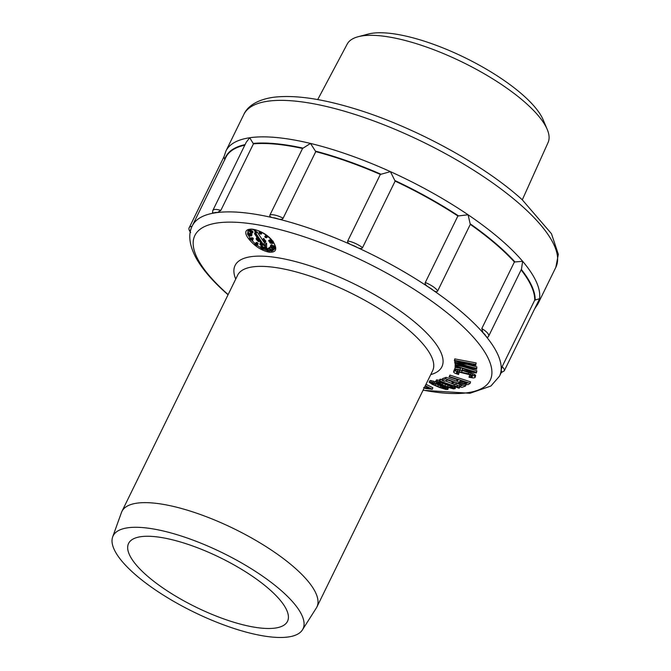 <?xml version="1.0" encoding="UTF-8"?>
<svg xmlns="http://www.w3.org/2000/svg" width="671" height="671" viewBox="0 0 671 671"><rect width="100%" height="100%" fill="white"/><g stroke="black" fill="none" stroke-linecap="round" stroke-linejoin="round"><path stroke-width="1.01" d="M547.209 129.369L543.124 119.732A103.46 32.2 -153.9 0 0 391.763 33.55A103.46 32.2 -153.9 0 0 368.236 34.062L358.129 36.737A111.856 34.817 26.1 0 1 383.56 36.184A111.856 34.817 26.1 0 1 526.475 103.653A111.856 34.817 26.1 0 1 547.209 129.369A111.856 34.817 26.1 0 1 548.09 142.504L522.306 199.824M317.71 99.593L347.201 44.093A111.856 34.817 26.1 0 1 358.129 36.737M423.049 390.296L469.985 393.273L490.887 386.035L499.45 376.246A171.004 53.227 26.1 0 0 500.801 372.33A171.004 53.227 -153.9 0 0 501.136 370.107A10.686 3.321 26.1 0 1 501.489 371.457A10.686 3.321 26.1 0 1 500.801 372.33L501.338 371.919M555.831 267.335A173.714 54.074 -153.9 0 0 522.491 206.5A173.714 54.074 -153.9 0 0 522.088 206.14A173.714 54.074 -153.9 0 0 358.264 115.513A173.714 54.074 -153.9 0 0 243.825 114.489C246.911 107.368 255.693 99.828 273.441 97.278C293.445 94.846 319.161 98.26 350.589 107.511C410.384 124.823 482.306 163.389 522.181 199.706L551.47 233.726L558.331 254.351L555.831 267.335L537.949 303.837A173.714 54.074 26.1 0 0 539.518 298.746L534.737 300.13L502.126 366.685L501.136 370.107A171.004 53.227 26.1 0 0 485.787 336.045A171.004 53.227 -153.9 0 0 482.944 332.699A10.686 3.321 26.1 0 1 484.831 334.477A10.686 3.321 26.1 0 1 485.787 336.045C487.029 337.446 487.934 337.572 488.496 336.423A12.85 4.001 26.1 0 0 488.631 336.205L521.442 269.23L522.65 261.304A173.714 54.074 26.1 0 1 539.518 298.746L538.93 300.088M534.737 300.13A171.004 53.227 -153.9 0 0 521.115 269.885M514.405 261.992L481.795 328.555L482.944 332.699A171.004 53.227 26.1 0 0 466.63 316.36A171.004 53.227 26.1 0 0 466.362 316.116A171.004 53.227 26.1 0 0 433.298 290.375C435.647 291.902 437.115 292.095 437.685 290.946L470.296 224.391L468.081 214.779A173.714 54.074 26.1 0 1 504.34 242.759A173.714 54.074 26.1 0 1 504.609 242.994A173.714 54.074 26.1 0 1 522.65 261.304L514.405 261.992A171.004 53.227 -153.9 0 0 500.147 247.951A171.004 53.227 -153.9 0 0 470.296 224.391M457.899 215.987L468.081 214.779A173.714 54.074 26.1 0 0 390.43 171.642L395.127 181.111L362.525 247.674C361.937 248.815 360.226 248.773 357.383 247.557A171.004 53.227 -153.9 0 0 351.092 244.705A10.686 3.321 26.1 0 1 354.254 245.938A10.686 3.321 26.1 0 1 357.383 247.557A171.004 53.227 26.1 0 1 428.023 286.794A10.686 3.321 26.1 0 1 430.933 288.538A10.686 3.321 26.1 0 1 433.298 290.375A171.004 53.227 -153.9 0 0 428.023 286.794C425.657 285.125 424.743 283.707 425.288 282.541L457.899 215.987A171.004 53.227 -153.9 0 0 395.127 181.111M380.356 174.426L347.746 240.99C347.201 242.147 348.316 243.388 351.092 244.705A171.004 53.227 26.1 0 0 278.381 219.056A171.004 53.227 -153.9 0 0 272.77 217.706A10.686 3.321 26.1 0 1 275.328 218.1A10.686 3.321 26.1 0 1 278.381 219.056C280.973 219.627 282.558 219.342 283.145 218.192L315.756 151.638L310.505 143.443A173.714 54.074 26.1 0 1 390.43 171.642L380.356 174.426A171.004 53.227 -153.9 0 0 315.756 151.638M302.562 148.459L269.952 215.022C269.398 216.171 270.338 217.069 272.77 217.706A171.004 53.227 26.1 0 0 217.471 212.522A171.004 53.227 -153.9 0 0 214.041 213.026A10.686 3.321 26.1 0 1 215.316 212.481A10.686 3.321 26.1 0 1 217.471 212.522L220.826 210.417L253.428 143.854L249.721 137.748A173.714 54.074 26.1 0 1 310.505 143.443L302.562 148.459A171.004 53.227 -153.9 0 0 253.428 143.854M220.826 210.417A12.85 4.001 26.1 0 0 212.816 210.484L212.531 212.564L214.041 213.026A171.004 53.227 26.1 0 0 192.325 225.791C188.677 232.409 188.039 243.766 196.695 259.098C202.868 269.7 212.455 280.822 225.448 292.464L228.048 294.762M244.814 145.154A171.004 53.227 -153.9 0 0 225.842 157.375L192.325 225.791M212.816 210.484L246.282 142.168L249.721 137.748A173.714 54.074 26.1 0 0 225.942 150.983L223.904 157.048L224.86 159.849M248.723 238.876C236.989 223.929 263.351 227.36 273.298 241.996C277.584 249.159 276.234 252.556 269.239 252.212C261.497 250.635 254.661 246.19 248.723 238.876L250.073 238.171L248.203 234.884M454.393 360.361L475.814 364.428L476.2 362.952L454.762 358.884L454.485 360.973L471.352 364.177L454.72 362.39L454.854 363.196L471.965 367.783L455.106 364.579L455.215 365.167L476.628 369.243L476.846 366.869L467.477 364.395M476.2 362.952L475.814 364.428M476.846 366.869L476.628 369.243M460.65 368.32L455.123 367.414L454.686 369.427L476.368 372.967L476.745 371.474A149.289 46.467 26.1 0 0 476.829 370.769L463.007 366.651M453.537 372.002L453.848 371.315L455.542 370.979L455.919 369.478L454.233 369.813L453.537 372.002L454.594 373.051L458.519 374.502L459.115 372.548L456.968 371.642M455.542 370.979L468.543 373.781L474.212 375.886L475.261 376.951L475.647 375.45L474.598 374.393L463.627 370.895M471.998 375.601L469.591 375.307L468.995 377.261L473.256 377.966L474.942 377.639L475.261 376.951M456.75 380.885L459.274 382.638L465.64 384.491L468.148 384.609L470.153 383.359L470.539 381.841L449.939 375.106L449.05 376.934L458.251 379.945L456.75 380.885L457.102 379.568M446.064 377.345L442.298 378.738L441.887 380.264L445.653 378.863L446.064 377.345L456.775 381.17M460.549 384.642L459.694 384.953L459.283 386.479L462.42 385.313L456.901 383.342L454.183 384.357L451.633 383.451L452.48 381.765M442.038 379.694L439.824 379.308L439.404 380.834L458.788 388.165L459.501 387.989L459.861 386.681M451.667 383.342L445.2 380.893M459.92 386.462L454.452 383.946L454.041 385.464L456.205 386.739L439.404 380.834M449.805 384.768L449.595 385.515L455.156 388.643L455.575 387.117L455.055 386.53M436.444 379.903L435.613 381.707L436.444 379.903L439.547 380.323M448.329 387.897L447.968 387.368L447.523 388.895L447.892 389.423L448.329 387.897M430.086 380.465L429.105 382.193L430.086 380.465L435.689 381.782M425.087 386.06L429.272 388.165L423.636 387.536L425.573 388.509L432.334 389.247L432.803 387.721L425.984 384.298M112.669 536.917L121.443 512.527A108.568 33.793 26.1 0 1 121.896 511.453A108.568 33.793 26.1 0 1 193.6 512.166A108.568 33.793 26.1 0 1 296.054 568.966A108.568 33.793 26.1 0 1 316.897 606.987A108.568 33.793 26.1 0 1 316.326 608.001L302.428 629.884A105.716 32.904 26.1 0 1 231.562 627.67A105.716 32.904 26.1 0 1 133.395 572.9A105.716 32.904 26.1 0 1 112.669 536.917A105.716 32.904 26.1 0 1 181.338 536.045A105.716 32.904 26.1 0 1 282.692 591.872A105.716 32.904 26.1 0 1 302.428 629.884M145.565 574.443A88.488 27.545 -153.9 0 0 229.063 620.734A88.488 27.545 -153.9 0 0 287.507 621.312A88.488 27.545 -153.9 0 0 270.522 590.321A88.488 27.545 -153.9 0 0 187.024 544.03A88.488 27.545 -153.9 0 0 128.58 543.46A88.488 27.545 -153.9 0 0 145.565 574.443M454.72 362.39L455.055 361.082M475.957 365.343L457.068 363.221L476.469 368.354M455.106 364.579L455.416 363.346M476.368 372.967L476.829 370.769M454.745 368.907L460.272 369.822L460.482 368.052L455.03 366.433L455.273 365.175M455.097 365.888L476.452 372.254M474.573 372.195L462.302 368.555L462.118 370.149L474.573 372.195M462.118 370.149L462.495 368.656M453.848 371.315L454.233 369.813M454.485 371.046L454.863 369.545M457.505 371.147L457.882 369.646M459.4 371.466L459.71 370.249M461.715 371.986L462.059 370.635M468.543 373.781L468.928 372.288M470.782 374.46L471.168 372.967M472.535 375.097L472.921 373.596M474.212 375.886L474.598 374.393M474.984 376.439L475.37 374.938M469.591 375.307L468.995 377.261M469.197 376.808L470.597 377.094L470.983 375.592M470.597 377.094L471.612 377.11L471.99 375.668M471.612 377.11L472.426 376.087M456.892 371.935L456.582 373.151L456.582 372.036L458.201 371.851L470.111 374.812L472.216 375.802L472.208 376.926M456.582 373.151L457.396 373.613L457.773 372.111M457.396 373.613L458.721 374.049M470.153 383.359L449.553 376.616L449.05 376.934M449.553 376.616L449.939 375.106M461.438 382.965L465.188 383.955L467.452 382.956L460.885 380.809L459.3 381.799L461.438 382.965L461.833 381.447L460.6 380.96M459.492 382.093L459.618 381.598M466.278 382.428L461.833 381.447M465.188 383.955L465.59 382.436M464.139 383.77L464.542 382.252M465.875 383.946L466.236 382.562M462.747 383.393L463.149 381.874M460.205 382.478L460.591 380.985M451.633 383.451L454.359 382.436L447.565 380.012L444.428 381.17L441.887 380.264M459.283 386.479L461.833 387.385L465.599 385.976L445.653 378.863M465.599 385.976L465.984 384.542M440.126 380.658L440.545 379.132M457.756 385.196L457.337 386.714L454.041 385.464M457.337 386.714L459.501 387.989M451.449 386.337L451.692 385.481M452.514 386.832L452.774 385.892M453.839 387.511L454.15 386.412M454.628 388.056L454.997 386.731M455.156 388.643L453.537 388.886L446.886 387.016L438.264 383.493L435.613 381.707M436.016 381.43L437.224 381.472L437.651 379.945M437.224 381.472L439.094 381.841L439.513 380.314M439.094 381.841L440.696 382.26L440.931 381.405M440.696 382.26L442.566 382.856L442.768 382.101M442.566 382.856L443.892 383.309L444.085 382.604M443.892 383.309L446.014 384.08L446.198 383.401M449.595 385.515L446.014 384.08M452.757 388.123L445.032 385.984L437.744 382.487L439.086 382.285L443.212 383.418L450.778 386.437L452.757 388.123L452.866 387.712M442.013 383.057L449.243 385.775M451.684 388.064L451.952 387.1M450.484 387.804L450.92 386.278M447.557 386.924L447.993 385.397M445.032 385.984L445.469 384.466M442.248 384.869L442.684 383.342M439.991 383.896L440.369 382.571M438.138 382.864L438.314 382.244M444.94 386.303L444.672 387.217L442.952 386.404L443.179 385.607M444.672 387.217L445.653 387.712L445.955 386.681M445.653 387.712L446.852 388.383L447.213 387.133M446.852 388.383L447.523 388.895M447.892 389.423L446.056 389.507L439.471 387.452L432.325 384.374L429.105 382.193M429.641 381.992L430.941 382.118L431.378 380.591M430.941 382.118L432.837 382.562L433.273 381.036M432.837 382.562L434.431 383.032L434.867 381.497M434.431 383.032L436.251 383.661L436.553 382.562M436.251 383.661L437.534 384.139L437.777 383.25M437.534 384.139L439.564 384.944L439.773 384.189M442.952 386.404L439.564 384.944M433.089 384.349L440.235 387.427L445.854 388.618L436.754 384.181L431.528 382.805L431.436 383.351L433.089 384.349L433.441 383.124M441.736 386.253L435.638 383.795L435.194 385.322M445.469 388.811L445.611 388.324M444.319 388.685L444.613 387.695M443.112 388.383L443.556 386.857M440.235 387.427L440.688 385.9M437.827 386.462L438.28 384.936M431.436 383.351L431.587 382.814M432.334 389.247L425.297 385.716M251.633 240.143L255.131 243.699M256.834 245.108L261.178 247.985M263.292 249.067L266.915 250.417M268.283 250.736L270.279 250.971M247.708 233.198L248.463 230.027M250.166 238.197A16.289 7.28 36.8 0 1 250.115 238.121A16.289 7.28 36.8 0 1 248.463 235.009M247.918 232.929A16.289 7.28 36.8 0 1 248.387 230.111M271.797 250.887L272.409 250.761M272.736 250.669L275.11 248.555M253.093 239.119L252.657 240.512L249.813 239.203L250.35 237.953L251.466 238.079M249.62 238.926L251.34 239.111L251.021 238.658L251.751 237.685L253.336 238.272L252.791 239.522L251.902 239.421L252.657 240.512M249.193 234.296L250.887 235.135L251.189 236.016L251.919 235.043L250.208 233.365L248.983 234.364L249.914 233.332M249.31 233.927L248.295 232.418L247.565 233.391L248.681 232.611M249.226 230.908L250.166 231.973L250.937 230.421L252.128 230.858L253.059 232.032L252.279 233.147L250.895 232.745L248.941 230.899L249.738 229.448L250.837 229.834L249.989 230.899L249.394 230.69M250.937 230.421L250.09 231.487M255.416 232.602L254.259 230.019L252.673 229.541L254.317 229.742L255.416 232.602L256.146 231.629L255.492 229.759M261.094 234.238L259.518 233.592L259.14 231.906L260.692 232.292L261.094 234.238L261.9 233.063L261.522 232.342M265.548 235.563L265.238 236.343M270.287 240.797L271.612 241.392L268.543 240.964L270.916 241.09L270.287 240.797L271.352 239.841M270.832 240.075L269.272 239.992L268.543 240.964M272.711 243.523L270.321 243.128L269.482 241.979L271.872 242.374L272.711 243.523L273.441 242.533M272.686 241.459L271.83 241.099M265.079 242.097L265.825 241.56L265.448 240.587L264.718 241.56L265.079 242.097L265.808 241.132M265.095 242.533L262.697 239.337L263.72 238.406L265.305 240.78M257.052 239.48L258.234 239.631L258.536 241.703L256.272 239.379L256.758 239.446L256.129 238.507L256.859 237.534L256.431 238.54L257.052 239.48L257.765 238.532M267.796 251.004L268.517 250.426L268.199 249.528L267.469 250.501L267.796 251.004L268.517 250.031M266.387 247.431L268.065 249.713M262.915 249.562L261.111 248.698L261.128 248.069L262.344 247.591L260.776 246.593L262.747 247.54L261.422 248.362L261.665 249.008L262.915 249.562L263.644 248.597L262.336 247.985M255.659 243.925L256.213 244.538L255.064 244.496L256.33 245.594L254.737 244.269L255.55 244.093L256.297 242.449L257.354 242.734L258.1 243.942L257.37 244.915L255.886 243.623M256.297 242.449L255.441 243.523M254.812 244.127L255.81 243.036M257.06 244.412L256.465 244.202M273.634 247.045L274.179 247.75L274.909 246.785L273.743 245.754L273.013 246.727L273.634 247.045L274.355 246.072M273.634 245.905L271.285 244.663L270.556 245.636L273.013 246.727M274.087 248.647L270.514 246.307L274.087 248.647L274.582 247.222M269.306 248.077L272.124 250.283L271.797 249.771L272.342 250.241L273.072 249.268L273.399 249.788L272.518 250.862L269.306 248.077L270.187 247.003L272.418 248.941M273.072 249.268L272.527 248.798L271.797 249.771M269.121 248.228L270.161 250.627L270.992 251.029L271.269 250.484L271.57 251.197L270.077 250.803L269.146 248.614L267.897 248.555L269.885 247.305M269.843 247.264L267.897 248.555M270.539 250.92L271.47 250.04M271.26 249.947L270.681 249.268M255.123 232.527L254.561 233.282L254.905 234.095L254.561 233.282L255.961 233.458L263.326 244.479L265.439 244.747L264.701 245.427L264.726 248.354L265.473 248.656L266.639 247.096L266.605 243.196L264.491 242.927L257.127 231.906L256.045 231.772M251.021 238.658L252.137 237.727M251.407 238.7L251.717 239.153L252.447 238.18M251.717 239.153L252.606 239.245L253.336 238.272M250.317 239.253L252.053 240.151L251.524 239.379L250.317 239.253M249.31 234.699L249.662 235.362L250.115 234.758L249.394 234.59M249.419 235.102L249.78 234.615M249.662 235.362L250.266 234.85M249.687 235.622L247.691 234.632L247.565 233.391M247.951 233.575L248.06 234.64L248.79 233.667M248.06 234.64L249.285 235.244L248.983 234.364M249.486 234.338L250.208 233.365M249.864 234.456L250.593 233.491M250.174 234.615L250.904 233.642M250.568 234.875L251.29 233.902M250.887 235.135L251.608 234.162M251.13 235.437L251.86 234.464M251.231 235.655L251.952 234.682M251.248 235.873L251.977 234.9M251.189 236.016L250.384 235.966L250.728 235.253L250.115 234.758M250.358 235.747L250.853 235.563M250.66 235.823L250.753 235.278M250.208 231.394L251.004 231.57L251.734 230.598M250.728 231.445L251.457 230.48M251.004 231.57L251.399 231.83L252.128 230.858M251.399 231.83L251.751 232.124L252.472 231.151M251.751 232.124L252.044 232.451L252.774 231.478M252.044 232.451L252.975 231.763M252.246 232.736L253.059 232.032M248.907 230.489L249.738 229.448M249.008 230.413L249.931 229.415M249.201 230.388L250.258 229.499M249.528 230.472L250.602 229.683M249.453 231.294L249.822 230.807M249.637 231.487L250.367 230.514M250.4 231.361L251.13 230.388M251.348 231.973L250.468 232.074L251.793 232.963L251.348 231.973M251.44 232.896L251.793 232.418M251.18 232.753L251.6 232.2M250.954 232.602L251.39 232.007M250.744 232.426L251.172 231.856M250.56 232.233L250.929 231.738M254.527 230.052L254.871 229.599M259.224 231.705L259.551 231.269M260.868 232.527L261.204 232.082M261.002 232.837L261.464 232.216M261.019 232.988L261.556 232.267M260.793 233.307L261.573 232.275M261.027 233.575L261.757 232.602M261.162 233.877L261.891 232.912M261.178 234.036L261.9 233.063M259.887 233.684L260.902 233.894L260.029 232.98L259.459 233.038L259.66 233.474L260.306 233.131M260.373 232.225L259.409 232.04L260.44 232.938L260.373 232.225M260.113 233.844L260.524 233.298M260.331 233.953L260.7 233.458M259.66 233.474L260.029 232.98M260.222 232.887L260.558 232.443M260.004 232.77L260.39 232.258M259.778 232.611L260.172 232.091M264.995 236.67L265.431 235.806L266.613 236.108L267.226 237.064L266.446 237.794L265.263 237.492L264.743 236.469M265.07 237.006L265.49 236.746M265.179 237.157L265.775 237.014M265.481 237.408L265.942 237.14M265.666 237.509L266.127 237.257L265.38 236.628M265.297 235.907L265.951 235.026M265.431 235.806L265.993 235.06M265.699 235.764L266.144 235.169M265.984 235.789L266.337 235.311M267.075 236.553L267.394 236.125M267.217 236.838L267.612 236.309M267.226 237.064L267.729 236.402M267.159 237.274L267.779 236.444M266.655 237.173L266.739 236.486L265.573 236.091L266.244 237.089L266.932 236.804M266.454 237.165L266.848 236.637M266.244 237.089L266.706 236.46M266.06 236.989L266.555 236.326M265.716 236.695L266.169 236.075M265.599 236.544L265.993 236.016M271.612 241.392L272.107 240.721M270.782 240.822L271.436 239.941M271.411 241.115L271.898 240.47M270.95 242.021L271.428 241.384M270.338 241.887L270.74 241.342M271.319 242.139L272.049 241.166M271.545 242.231L272.275 241.258M271.872 242.374L272.602 241.401M272.158 242.55L272.829 241.652M272.485 242.818L273.089 242.013M272.703 243.095L273.298 242.315M272.787 243.347L273.424 242.499M269.482 241.979L269.985 241.308M269.616 241.887L270.044 241.308M269.834 241.862L270.237 241.317M270.019 241.862L270.413 241.325M271.445 242.357L269.767 242.273L272.049 243.422L272.359 243.028L271.445 242.357M270.749 243.145L271.352 242.332M270.237 242.877L270.765 242.172M271.185 243.279L271.747 242.516M271.663 243.38L272.124 242.759M270.027 242.717L270.472 242.122M262.697 239.337L263.72 238.406M262.99 239.379L264.718 241.56M258.536 241.703L259.249 240.746M258.176 241.166L258.159 239.992L257.329 239.882L258.176 241.166M267.788 251.399L265.649 248.429M265.666 248.404L266.639 247.473M265.909 248.446L267.469 250.501M262.78 247.8L263.233 247.205M262.747 247.54L263.091 247.087M261.489 248.824L262.017 248.119M261.665 249.008L262.395 248.035M261.942 249.193L262.671 248.22M262.168 249.302L262.889 248.329M262.428 249.377L263.158 248.404M262.579 249.352L263.309 248.387M262.671 249.251L263.401 248.278M262.948 249.386L263.669 248.413M261.036 248.178L261.707 247.28M261.128 248.069L261.715 247.289M260.776 246.593L261.422 245.729M255.576 243.422L256.641 242.416M255.718 243.38L256.448 242.407M255.919 243.388L256.859 242.483M256.129 243.456L257.119 242.6M256.397 243.573L257.354 242.734M256.624 243.707L257.027 244.043L257.756 243.07M257.027 244.043L257.924 243.263M257.194 244.236L258.058 243.481M257.329 244.454L258.142 243.657M257.412 244.63L258.142 243.816M255.752 244.101L256.087 243.64M256.012 244.37L256.423 243.825M256.213 244.538L256.632 243.984M255.366 244.907L255.743 244.403M255.567 245.066L255.961 244.546M255.852 245.25L256.582 244.278M256.062 245.318L256.792 244.345M256.263 245.326L256.993 244.353M256.515 245.527L257.127 244.705M254.879 244.068L255.609 243.095M255.055 244.009L255.785 243.036M274.179 247.75L270.556 245.636M274.179 247.54L274.9 246.567M274.12 248.463L274.85 247.49M269.457 247.976L270.187 247.003M272.342 250.241L272.669 250.761M269.985 250.358L270.715 249.386M270.161 250.627L270.891 249.654M270.287 250.744L271.009 249.78M270.757 251.013L271.109 250.551M271.101 250.535L271.512 249.989M271.269 250.484L271.587 250.057M271.478 250.744L271.839 250.266M271.587 251.029L272.032 250.434M271.57 251.197L272.09 250.493M257.127 231.906L255.534 234.179L254.905 234.095L261.925 244.303L262.269 245.116L260.482 244.89L265.473 248.656L265.439 244.747L266.605 243.196M261.598 244.261L259.811 244.034L260.482 244.89L259.811 244.034L260.675 242.885M264.491 242.927L262.906 245.2L255.534 234.179M423.133 390.119A164.429 51.181 -153.9 0 0 458.654 322.592A164.429 51.181 -153.9 0 0 458.394 322.357A164.429 51.181 -153.9 0 0 248.413 223.384A164.429 51.181 -153.9 0 0 226.437 293.084A164.429 51.181 -153.9 0 0 226.697 293.311A164.429 51.181 -153.9 0 0 228.132 294.586M502.126 366.685A12.85 4.001 26.1 0 1 504.374 370.493A12.85 4.001 26.1 0 1 504.257 370.87L539.006 299.937M481.795 328.555A12.85 4.001 26.1 0 1 487.498 333.051A12.85 4.001 26.1 0 1 488.631 336.205L488.303 336.733M515.009 262A171.331 53.328 -153.9 0 0 500.516 247.7A171.331 53.328 -153.9 0 0 500.247 247.456A171.331 53.328 -153.9 0 0 470.262 223.854M425.288 282.541A12.85 4.001 26.1 0 1 432.921 286.525A12.85 4.001 26.1 0 1 437.685 290.946M347.746 240.99A12.85 4.001 26.1 0 1 355.269 243.388A12.85 4.001 26.1 0 1 362.525 247.674M458.545 215.911A171.331 53.328 -153.9 0 0 394.875 180.533M380.918 174.217A171.331 53.328 -153.9 0 0 315.387 151.101M269.952 215.022A12.85 4.001 26.1 0 1 283.145 218.192M245.074 144.626A171.331 53.328 -153.9 0 0 224.659 159.572M223.963 156.762L189.331 227.452A12.85 4.001 26.1 0 1 192.032 226.412M190.388 231.394A10.686 3.321 26.1 0 1 190.279 230.581A10.686 3.321 26.1 0 1 190.782 229.809M302.915 148.098A171.331 53.328 -153.9 0 0 253.076 143.426M235.731 279.077A115.144 35.84 26.1 0 1 294.477 261.313A115.144 35.84 26.1 0 1 419.786 326.458A115.144 35.84 26.1 0 1 430.732 374.611M316.897 606.987L432.644 370.711A108.568 33.793 -153.9 0 0 411.809 332.69A108.568 33.793 -153.9 0 0 309.356 275.89A108.568 33.793 -153.9 0 0 237.643 275.177L121.896 511.453M269.172 250.879L269.239 252.212M273.072 241.099L273.298 241.996M264.701 245.427L262.906 245.2M535.173 300.138A171.331 53.328 -153.9 0 0 521.342 269.44M243.825 114.489L225.942 150.983M501.094 372.891L499.45 376.246M534.594 308.945L537.949 303.837M500.734 372.925L504.257 370.87M189.331 227.452C188.492 228.543 188.937 230.245 190.681 232.569M275.06 248.689C275.856 247.356 275.16 245.074 272.963 241.828C269.197 236.947 264.198 233.206 257.966 230.598C252.464 228.719 249.218 228.618 248.228 230.287M260.08 244.638L264.961 248.622M254.611 233.81L261.975 244.831"/></g></svg>
